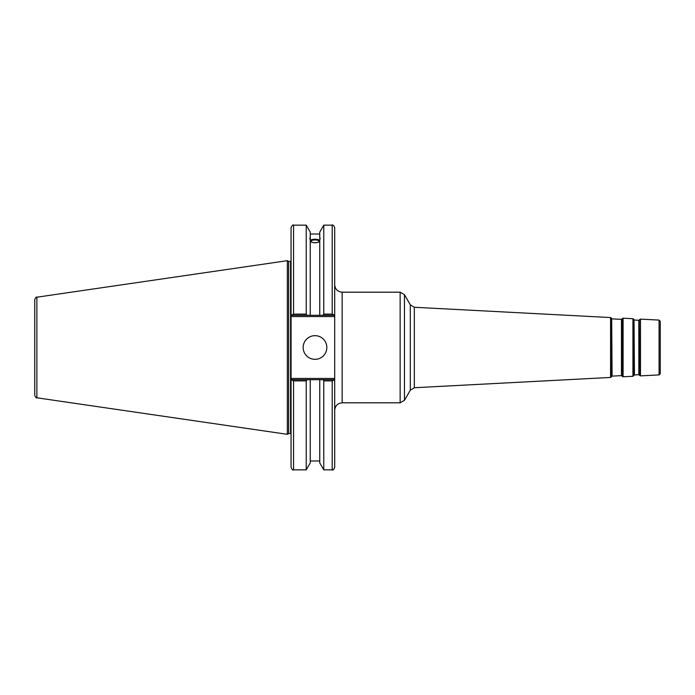 <?xml version="1.0" encoding="UTF-8"?>
<svg xmlns="http://www.w3.org/2000/svg" width="695" height="695" viewBox="0 0 695 695"><rect width="100%" height="100%" fill="white"/><g stroke="black" fill="none" stroke-linecap="round" stroke-linejoin="round"><path stroke-width="1.04" d="M639.278 320.048L639.591 375.43L639.278 320.048L638.835 320.273L638.835 374.727L634.439 374.953L634.022 319.778L633.762 375.734L633.762 319.266L632.928 318.718L632.928 376.282L623.094 376.794L623.094 318.206L622.207 318.658L622.207 376.342L621.895 319.135L621.452 319.361L621.452 375.639L612.095 376.125L611.678 318.605L611.418 376.907L611.418 318.093L610.584 317.554L610.584 377.446L414.333 387.732L414.333 307.268L410.293 304.784L410.293 390.216L404.455 400.329L404.455 294.671L400.146 292.187L400.146 402.813L342.157 402.813L342.157 292.187L400.146 292.187M640.477 319.118L659.068 320.091L659.068 374.909L640.477 375.882L640.477 319.118L639.591 319.57M659.068 374.909L660.25 373.667L660.25 321.333L659.068 320.091M334.695 315.304L334.695 227.639C333.643 225.354 332.818 224.52 332.21 225.154L332.21 314.105L334.695 315.304L334.695 378.454L291.066 378.454L291.066 467.361C292.117 469.646 292.942 470.48 293.551 469.846L293.551 380.895L291.066 379.696M334.695 379.696L332.21 380.895L332.21 469.846C332.836 470.472 333.669 469.638 334.695 467.361L334.695 378.454M334.338 379.696L323.071 379.696L323.766 380.895L323.766 469.846L332.21 469.846M323.071 379.696L319.761 379.696L319.761 462.913L323.766 469.846M310.969 241.339A4.031 1.381 180 0 1 315 239.957A4.031 1.381 180 0 1 319.031 241.339A4.031 1.381 180 0 1 315 242.711A4.031 1.381 180 0 1 310.969 241.339M320.221 238.298L319.761 239.801L320.221 238.298M319.761 241.625C316.59 243.12 313.41 243.12 310.239 241.625M310.239 239.801C309.64 238.316 309.64 237.829 310.239 238.333L310.239 315.304L334.338 315.304M309.779 238.298L310.239 238.333L310.239 232.087L306.234 225.154L306.234 314.105L293.551 314.105L293.551 225.154C292.942 224.52 292.117 225.354 291.066 227.639L291.066 315.304L293.551 314.105M310.239 240.157C313.41 238.889 316.59 238.889 319.761 240.157M319.761 240.6A5.221 1.79 0 0 0 315 239.549A5.221 1.79 0 0 0 310.239 240.6M291.422 315.304L306.929 315.304L306.234 314.105M306.929 315.304L310.239 315.304M323.071 315.304L323.766 314.105L332.21 314.105L323.766 314.105L323.766 225.154L319.761 232.087L319.761 238.333M319.761 379.696L291.422 379.696M293.551 380.895L306.234 380.895L306.929 379.696M306.234 380.895L306.234 469.846L293.551 469.846M291.066 378.454L291.066 316.546L334.695 316.546M291.066 315.304L291.066 316.546M34.75 347.5L34.75 395.342C35.671 397.497 36.383 398.313 36.878 397.801L36.878 297.199C36.383 296.687 35.671 297.503 34.75 299.658L34.75 347.5M34.75 311.977L34.75 299.658M36.878 297.199L287.339 260.677L287.339 434.323L36.878 397.801M323.766 380.895L332.21 380.895M303.159 347.5A11.841 11.841 0 0 1 320.916 337.249A11.841 11.841 0 0 1 320.916 357.751A11.841 11.841 0 0 1 303.159 347.5M319.761 239.801L319.761 315.304M287.339 260.677L288.625 261.416L288.625 433.584L287.339 434.323M288.625 261.416L290.571 261.416L290.571 433.584L288.625 433.584M310.239 379.696L310.239 462.913L306.234 469.846M638.835 374.727L639.278 374.953M638.835 320.273L634.439 320.048M634.022 319.778L633.762 319.266M621.452 375.639L621.895 375.865M621.452 319.361L612.095 318.875M621.895 319.135L622.207 318.658M611.678 318.605L611.418 318.093M640.477 375.882L639.591 375.43M633.762 375.734L632.928 376.282M632.928 318.718L623.094 318.206M623.094 376.794L622.207 376.342M611.418 376.907L610.584 377.446M610.584 317.554L414.333 307.268M410.293 390.216L414.333 387.732M410.293 304.784L404.455 294.671M404.455 400.329L400.146 402.813M342.157 402.813C337.622 403.256 335.138 405.741 334.695 410.276M342.157 292.187C337.622 291.744 335.138 289.259 334.695 284.724M310.239 234.024L319.761 234.024M323.766 225.154L332.21 225.154M293.551 225.154L306.234 225.154M290.571 433.584L291.066 433.663M290.571 261.416L291.066 261.337M310.239 460.976L319.761 460.976"/></g></svg>
